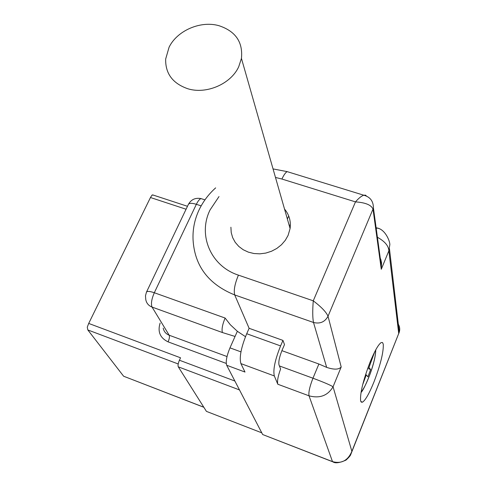 <?xml version="1.0" encoding="UTF-8"?>
<svg xmlns="http://www.w3.org/2000/svg" width="487" height="487" viewBox="0 0 487 487"><rect width="100%" height="100%" fill="white"/><g stroke="black" fill="none" stroke-linecap="round" stroke-linejoin="round"><path stroke-width="0.73" d="M203.84 407.284L123.613 376.22L203.797 407.211M178.205 363.966L87.83 329.949L123.613 376.22M87.83 329.949L87.264 327.191L88.701 323.429L180.537 357.799L179.423 360.228L234.874 381.029M186.083 209.227L150.465 197.521L152.06 195.05L153.496 195.159M150.465 197.521L88.701 323.429M179.423 360.228C178.132 363.29 177.755 365.493 178.291 366.839L206.433 411.381L261.775 432.827M332.536 461.719L262.657 434.532L332.493 461.615C341.454 464.032 347.913 460.605 351.876 451.339L351.103 453.695M282.959 340.407L280.585 345.916C275.003 359.881 272.915 369.889 274.321 375.946L277.809 384.237C277.036 381.358 277.967 376.256 280.603 368.939L279.021 364.982C278.351 361.92 279.392 356.941 282.156 350.037L284.499 344.577L282.959 340.407L249.119 328.299L246.714 333.729C241.095 347.523 239.154 357.476 240.895 363.6L244.998 372.05L226.68 365.25L262.657 434.532M226.68 365.25C225.578 361.695 226.674 355.894 229.974 347.858L240.955 351.876M235.057 336.45L222.419 332.542C221.518 329.419 222.413 324.586 225.11 318.041L230.314 324.732L237.352 331.294L229.974 347.858M288.706 215.997L287.367 219.004M398.987 333.114L398.713 333.492L388.863 250.793C388.602 245.856 384.785 241.345 377.413 237.272M279.404 365.938L312.964 378.216L318.888 364.014L281.894 350.658M245.472 336.681L237.352 331.294M289.108 225.091L290.362 225.207M397.453 322.93C399.638 325.84 400.247 328.908 399.273 332.128L351.876 451.339L333.059 386.781C327.781 395.657 319.764 398.676 309.026 395.821L277.809 384.237M383.281 344.279C383.598 352.241 380.475 364.842 373.906 382.088C369.243 393.551 365.439 400.247 362.498 402.171L361.324 402.177L360.611 400.856C359.972 393.313 363.132 380.402 370.083 362.121C374.68 350.963 378.381 344.443 381.193 342.562L382.557 342.55L383.281 344.279M351.772 451.918L350.841 454.249C350.743 455.254 349.142 457.202 346.038 460.087C339.603 462.93 335.239 463.527 332.931 461.877L332.493 461.615L309.026 395.821C308.411 392.37 309.726 386.501 312.964 378.216C323.52 382.155 330.223 385.01 333.059 386.781L341.192 366.961C338.849 369.694 334.003 369.828 326.667 367.375L313.506 322.479L234.71 294.939C208.466 284.317 194.581 265.896 193.053 239.695L193.053 239.647M318.888 364.014L326.667 367.375M379.525 256.491L380.846 259.589L381.534 262.797L381.278 269.281L373.03 209.221C371.404 205.021 365.554 202.58 355.486 201.886L313.263 300.82C312.496 310.749 312.575 317.968 313.506 322.479C320.044 324.074 324.884 321.998 328.025 316.252C326.26 312.1 321.341 306.956 313.263 300.82L238.423 275.137C234.783 283.921 233.547 290.52 234.71 294.939L249.119 328.299M381.278 269.281L388.863 250.793L389.722 245.302C390.69 243.263 385.99 229.432 377.005 227.965L376.238 228.665M366.534 196.133L365.5 195.141L363.765 195.214C361.445 195.993 358.688 198.215 355.486 201.886L281.918 179.039C283.763 175.046 285.498 172.575 287.129 171.619L289.321 172.295M284.518 209.033C289.187 214.67 291.049 221.171 290.094 228.537L288.091 235.398L285.272 240.341L281.468 244.748L276.829 248.431L271.533 251.243L265.805 253.076L259.869 253.843L253.97 253.526L248.346 252.138L243.214 249.74L238.788 246.428L235.227 242.349L232.67 237.662L231.215 232.549L230.905 227.222M238.703 66.786C230.881 84.014 206.287 94.6 187.751 88.731C172.654 83.441 165.294 73.537 165.671 59.018L169.08 47.215C177.171 30.529 200.668 20.399 218.986 25.708C235.568 31.211 243.056 42.101 241.442 58.391L238.703 66.786M365.573 374.637L366.267 374.887L362.693 384.645M374.692 351.864L368.963 367.521L368.123 367.222M366.267 374.887L367.928 376.841L370.601 369.548L368.963 367.521M370.601 369.548L367.709 368.355M226.236 363.424L168.094 341.862C160.095 337.978 157.435 331.708 160.12 323.058M178.291 366.839L239.501 389.935M168.094 341.862C169.379 338.849 169.744 336.639 169.19 335.226L227.021 356.545M222.419 332.542L152.06 307.078L169.19 335.226C165.884 333.887 163.888 331.513 163.206 328.098M274.321 375.946L240.895 363.6M202.61 199.11L201.003 198.593C199.5 199.14 197.953 201.046 196.352 204.303L154.312 292.742C149.752 291.196 147.135 291.007 146.447 292.176L145.473 295.834L145.783 299.627C146.484 303.206 148.572 305.69 152.06 307.078C150.806 303.918 151.554 299.14 154.312 292.742L225.11 318.041M378.229 228.373L376.104 227.679M381.546 267.588L373.432 208.059L328.025 316.252L341.192 366.961M246.714 333.729L280.585 345.916M201.155 205.873L196.352 204.303C191.848 202.939 189.181 203 188.347 204.479L146.52 292.017M238.423 275.137C210.53 266.115 197.649 234.789 210.074 209.921L219.01 196.553M275.484 177.451L281.918 179.039M375.623 350.086C375.739 355.254 373.876 363.265 370.035 374.119C366.741 382.946 363.765 388.906 361.104 391.998M152.65 194.885L187.483 206.293M351.76 451.979L399.273 332.128M204.942 199.865L201.003 198.593C195.299 197.552 191.081 199.518 188.347 204.479M399.261 332.177L389.46 248.802M362.498 402.171L360.849 401.562M198.933 210.207C194.569 219.637 192.608 229.468 193.053 239.695M199.11 209.836C203.128 201.478 208.637 194.161 215.65 187.879M273.043 168.916L287.129 171.619L363.765 195.208M373.419 208.095C373.432 201.228 370.217 196.937 363.765 195.214L363.765 195.214M241.442 58.391L290.094 228.537M375.745 349.855C375.629 355.954 373.73 364.051 370.053 374.15C365.743 384.9 362.736 391 361.025 392.455"/></g></svg>
